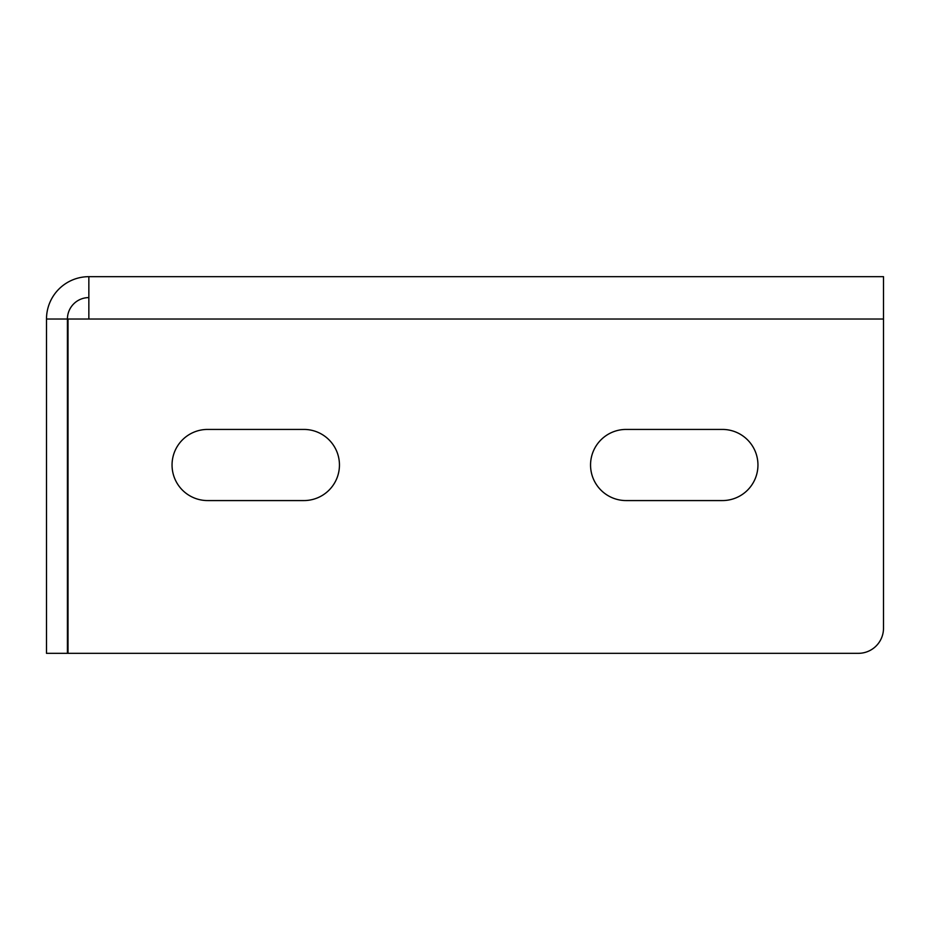 <?xml version="1.0" encoding="UTF-8"?>
<svg xmlns="http://www.w3.org/2000/svg" width="930" height="930" viewBox="0 0 930 930"><rect width="100%" height="100%" fill="white"/><g stroke="black" fill="none" stroke-linecap="round" stroke-linejoin="round"><path stroke-width="1.4" d="M46.5 319.025L46.5 653.325L67.425 653.325L67.425 319.025L46.5 319.025A42.35 42.35 0 0 1 88.85 276.675L88.85 319.025L883.5 319.025L883.5 628.215A25.11 25.11 0 0 1 858.39 653.325L68.018 653.325L68.018 319.025L88.85 319.025M88.85 276.675L883.5 276.675L883.5 319.025M207.623 500.573L303.877 500.573A35.573 35.573 0 0 0 339.45 465A35.573 35.573 0 0 0 303.877 429.428L207.623 429.428A35.573 35.573 0 0 0 172.05 465A35.573 35.573 0 0 0 207.623 500.573M722.378 500.573A35.573 35.573 0 0 0 757.95 465A35.573 35.573 0 0 0 722.378 429.428L626.123 429.428A35.573 35.573 0 0 0 590.55 465A35.573 35.573 0 0 0 626.123 500.573L722.378 500.573M88.85 297.6A21.425 21.425 0 0 0 67.425 319.025"/></g></svg>
